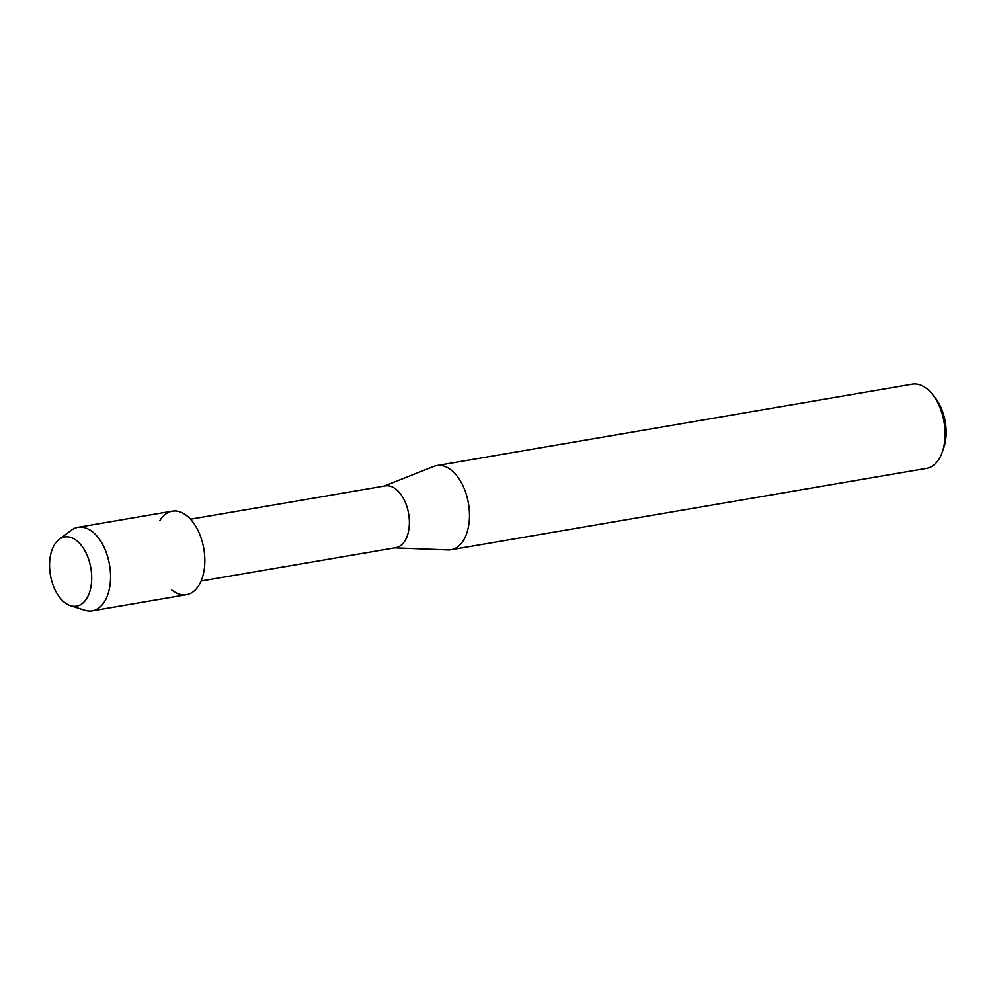 <?xml version="1.0" encoding="UTF-8"?>
<svg xmlns="http://www.w3.org/2000/svg" width="995" height="995" viewBox="0 0 995 995"><rect width="100%" height="100%" fill="white"/><g stroke="black" fill="none" stroke-linecap="round" stroke-linejoin="round"><path stroke-width="1.49" d="M64.327 602.224A35.086 20.522 -99.7 0 0 90.744 587.846A35.086 20.522 -99.7 0 0 76.926 540.857A35.086 20.522 -99.7 0 0 50.521 555.235A35.086 20.522 -99.7 0 0 64.327 602.224A35.086 20.522 -99.7 0 0 70.446 605.644A35.086 20.522 -99.7 0 0 91.44 583.157A35.086 20.522 -99.7 0 0 76.926 540.857A35.086 20.522 -99.7 0 0 59.115 539.439A35.086 20.522 -99.7 0 0 49.75 569.886A35.086 20.522 -99.7 0 0 64.327 602.224M171.787 589.973A42.35 24.776 -99.7 0 0 203.676 572.61A42.35 24.776 -99.7 0 0 186.998 515.883A42.35 24.776 -99.7 0 0 159.909 520.509M201.102 581.018L395.823 547.685A31.342 18.333 -99.7 0 0 409.368 522.785A31.342 18.333 -99.7 0 0 396.159 489.366A31.342 18.333 -99.7 0 0 385.252 485.896L190.53 519.216M394.716 547.872L447.986 549.937A42.685 24.974 -99.7 0 0 451.058 549.737A42.685 24.974 -99.7 0 0 469.491 515.833A42.685 24.974 -99.7 0 0 451.519 470.324A42.685 24.974 -99.7 0 0 436.656 465.598A42.685 24.974 -99.7 0 0 433.696 466.431L384.132 486.082M451.058 549.737L926.656 468.346A42.685 24.974 -99.7 0 0 942.19 452.377A42.685 24.974 -99.7 0 0 932.215 394.095A42.685 24.974 -99.7 0 0 927.116 388.933A42.685 24.974 -99.7 0 0 912.253 384.194L436.656 465.598M942.19 452.377L943.608 448.384A37.35 21.853 -99.7 0 0 934.877 397.378L932.215 394.095M70.446 605.644L84.911 610.233A42.35 24.776 -99.7 0 0 92.274 610.806A42.35 24.776 -99.7 0 0 110.569 577.162A42.35 24.776 -99.7 0 0 92.734 532.014A42.35 24.776 -99.7 0 0 77.983 527.313A42.35 24.776 -99.7 0 0 71.23 530.298L59.115 539.439M92.274 610.806L186.538 594.674A42.35 24.776 -99.7 0 0 204.833 561.031A42.35 24.776 -99.7 0 0 186.998 515.883A42.35 24.776 -99.7 0 0 172.247 511.181L77.983 527.313"/></g></svg>

